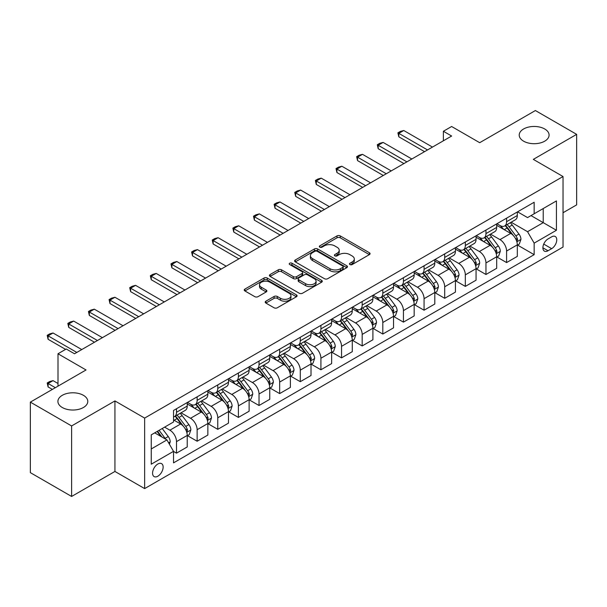 <?xml version="1.0" encoding="UTF-8"?>
<svg xmlns="http://www.w3.org/2000/svg" width="607" height="607" viewBox="0 0 607 607"><rect width="100%" height="100%" fill="white"/><g stroke="black" fill="none" stroke-linecap="round" stroke-linejoin="round"><path stroke-width="0.91" d="M349.928 264.553A1.601 0.926 0 0 0 352.189 264.553L369.405 254.614A2.291 1.32 0 0 0 370.073 253.68A2.291 1.32 0 0 0 369.405 252.747L340.246 235.911A2.291 1.32 0 0 0 337.006 235.911L319.79 245.85A1.601 0.926 0 0 0 319.32 246.503A1.601 0.926 0 0 0 319.79 247.155A1.601 0.926 0 0 0 322.059 247.155L324.29 245.873A7.33 4.234 0 0 1 334.654 245.873L337.082 247.277A7.33 4.234 0 0 1 339.23 250.266A7.33 4.234 0 0 1 337.082 253.263L334.859 254.545A1.601 0.926 0 0 0 334.389 255.198A1.601 0.926 0 0 0 334.859 255.858A1.601 0.926 0 0 0 337.128 255.858L339.351 254.568A7.33 4.234 0 0 1 349.723 254.568L352.151 255.972A7.33 4.234 0 0 1 354.298 258.969A7.33 4.234 0 0 1 352.151 261.958L349.928 263.248A1.601 0.926 0 0 0 349.457 263.901A1.601 0.926 0 0 0 349.928 264.553L349.928 263.248M83.409 395.309A14.94 8.627 0 0 0 67.134 393.442A14.94 8.627 0 0 0 57.908 401.409A14.94 8.627 0 0 0 62.286 407.509A14.94 8.627 0 0 0 78.569 409.376A14.94 8.627 0 0 0 87.787 401.409A14.94 8.627 0 0 0 83.409 395.309M544.714 128.98A14.94 8.627 0 0 0 528.431 127.113A14.94 8.627 0 0 0 519.213 135.08A14.94 8.627 0 0 0 523.591 141.173A14.94 8.627 0 0 0 539.866 143.047A14.94 8.627 0 0 0 549.092 135.08A14.94 8.627 0 0 0 544.714 128.98M157.85 476.207A7.466 4.31 120 0 0 162.729 469.628A7.466 4.31 120 0 0 161.583 463.642A7.466 4.31 120 0 0 157.85 464.014A7.466 4.31 120 0 0 152.972 470.592A7.466 4.31 120 0 0 154.11 476.578A7.466 4.31 120 0 0 157.85 476.207M265.889 301.193A2.291 1.32 0 0 0 265.213 302.134A2.291 1.32 0 0 0 265.889 303.068L274.068 307.787A2.291 1.32 0 0 0 277.308 307.787L296.421 296.755A2.291 1.32 0 0 0 297.096 295.814A2.291 1.32 0 0 0 296.421 294.881L267.262 278.044A2.291 1.32 0 0 0 264.022 278.044L244.909 289.084A2.291 1.32 0 0 0 244.234 290.017A2.291 1.32 0 0 0 244.909 290.95L254.788 296.656A2.291 1.32 0 0 0 258.028 296.656L266.207 291.937A2.291 1.32 0 0 0 266.883 291.003A2.291 1.32 0 0 0 266.207 290.063L261.306 287.232A6.131 3.536 0 0 1 259.515 284.736A6.131 3.536 0 0 1 263.294 281.466A6.131 3.536 0 0 1 269.978 282.232L289.175 293.318A6.131 3.536 0 0 1 290.965 295.814A6.131 3.536 0 0 1 287.187 299.084A6.131 3.536 0 0 1 280.502 298.318L277.308 296.474A2.291 1.32 0 0 0 274.068 296.474L265.889 301.193L265.889 303.068L274.068 298.378L274.068 296.474M563.03 212.738L576.65 204.878L576.65 134.359L535.389 110.542L479.689 142.698L451.631 126.499L443.376 131.264L451.631 136.029L74.502 353.767L66.246 349.002L57.999 353.767L57.999 386.158M71.611 425.947L71.611 496.458L114.935 471.449L114.935 400.931L71.611 425.947L30.35 402.122L86.05 369.967L57.999 353.767M114.935 400.931L144.641 418.086L563.03 176.531L563.03 247.041L144.641 488.597L144.641 418.086M576.65 134.359L533.325 159.375L563.03 176.531M324.449 278.704A2.291 1.32 0 0 0 327.689 278.704L346.802 267.664A2.291 1.32 0 0 0 347.477 266.731A2.291 1.32 0 0 0 346.802 265.79L317.643 248.961A2.291 1.32 0 0 0 314.403 248.961L295.29 259.993A2.291 1.32 0 0 0 294.615 260.927A2.291 1.32 0 0 0 295.29 261.867L324.449 278.704M290.343 264.902A1.601 0.926 0 0 1 291.967 265.13L321.581 282.225L302.498 293.242A2.291 1.32 0 0 1 299.259 293.242L270.1 276.413L278.279 271.724L278.279 269.819L270.1 274.539A2.291 1.32 0 0 0 269.425 275.472A2.291 1.32 0 0 0 270.1 276.413L270.1 274.539M278.279 271.724A2.291 1.32 0 0 1 281.519 271.724L281.519 269.819A2.291 1.32 0 0 0 278.279 269.819M281.519 269.819L293.348 276.64A2.291 1.32 0 0 0 296.588 276.64L302.013 273.507A2.291 1.32 0 0 0 302.681 272.573A2.291 1.32 0 0 0 302.013 271.64L289.698 264.531A1.601 0.926 0 0 1 289.228 263.878A1.601 0.926 0 0 1 290.222 263.021A1.601 0.926 0 0 1 291.967 263.218L321.611 280.335A2.291 1.32 0 0 1 322.287 281.276A2.291 1.32 0 0 1 321.611 282.209L321.611 280.335M71.611 496.458L30.35 472.641L30.35 402.122M551.649 236.844L548.015 238.946A7.238 4.181 120 0 0 543.288 245.319A7.238 4.181 120 0 0 544.396 251.116A7.238 4.181 120 0 0 548.015 250.759L551.649 248.665A7.238 4.181 120 0 0 556.376 242.284A7.238 4.181 120 0 0 555.261 236.487A7.238 4.181 120 0 0 551.649 236.844M517.566 211.835L527.551 217.594L534.152 213.785L534.152 202.252L173.526 410.461L173.526 421.994L151.249 434.855L151.249 464.203L173.526 451.342L173.526 462.868L534.152 254.667L534.152 243.134L527.551 231.699L511.14 222.223M534.152 213.785L556.429 200.925L556.429 230.273L534.152 243.134M114.935 471.449L144.641 488.597M443.376 131.264L443.376 140.794M531.011 215.599L543.227 222.648L543.227 208.542L556.429 200.925M527.551 231.699L543.227 222.648L556.429 230.273M151.249 448.96L166.925 439.908L154.709 432.852M173.526 451.433L176.5 453.148L176.5 441.623A9.333 5.387 -120 0 0 169.899 430.188L164.611 427.138M176.5 453.148L187.229 446.957L187.229 435.424A9.333 5.387 -120 0 0 180.62 423.989L173.526 419.892M187.472 435.667L197.131 441.236L197.131 429.71A9.333 5.387 -120 0 0 190.53 418.276L181.045 412.806M197.131 441.236L207.86 435.044L207.86 423.519A9.333 5.387 -120 0 0 201.251 412.077L187.229 403.981M208.102 423.754L217.761 429.331L217.761 417.798A9.333 5.387 -120 0 0 211.16 406.364L201.676 400.893M217.761 429.331L228.49 423.132L228.49 411.607A9.333 5.387 -120 0 0 221.889 400.172L207.86 392.069M228.733 411.842L238.392 417.419L238.392 405.886A9.333 5.387 -120 0 0 231.791 394.451L222.306 388.981M238.392 417.419L249.12 411.22L249.12 399.694A9.333 5.387 -120 0 0 242.519 388.26L228.49 380.157M249.363 399.93L259.022 405.506L259.022 393.973A9.333 5.387 -120 0 0 252.421 382.539L242.937 377.068M259.022 405.506L269.751 399.315L269.751 387.782A9.333 5.387 -120 0 0 263.15 376.348L249.12 368.252M269.994 388.017L279.652 393.594L279.652 382.069A9.333 5.387 -120 0 0 273.051 370.634L263.567 365.156M279.652 393.594L290.381 387.403L290.381 375.87A9.333 5.387 -120 0 0 283.78 364.435L269.751 356.339M290.624 376.112L300.283 381.682L300.283 370.156A9.333 5.387 -120 0 0 293.682 358.722L284.197 353.244M300.283 381.682L311.012 375.49L311.012 363.957A9.333 5.387 -120 0 0 304.411 352.523L290.381 344.427M311.254 364.2L320.913 369.777L320.913 358.244A9.333 5.387 -120 0 0 314.312 346.809L304.828 341.339M320.913 369.777L331.642 363.578L331.642 352.052A9.333 5.387 -120 0 0 325.041 340.618L311.012 332.515M331.885 352.288L341.544 357.864L341.544 346.331A9.333 5.387 -120 0 0 334.943 334.897L325.466 329.426M341.544 357.864L352.272 351.665L352.272 340.14A9.333 5.387 -120 0 0 345.671 328.706L331.642 320.602M352.515 340.375L362.174 345.952L362.174 334.419A9.333 5.387 -120 0 0 355.573 322.985L346.096 317.514M362.174 345.952L372.903 339.761L372.903 328.228A9.333 5.387 -120 0 0 366.302 316.793L352.272 308.69M373.146 328.463L382.805 334.04L382.805 322.507A9.333 5.387 -120 0 0 376.203 311.072L366.727 305.602M382.805 334.04L393.533 327.848L393.533 316.315A9.333 5.387 -120 0 0 386.932 304.881L372.903 296.785M393.776 316.558L403.435 322.127L403.435 310.602A9.333 5.387 -120 0 0 396.834 299.168L387.357 293.689M403.435 322.127L414.164 315.936L414.164 304.403A9.333 5.387 -120 0 0 407.563 292.969L393.533 284.873M414.414 304.646L424.065 310.215L424.065 298.69A9.333 5.387 -120 0 0 417.464 287.255L407.987 281.785M424.065 310.215L434.794 304.024L434.794 292.498A9.333 5.387 -120 0 0 428.193 281.056L414.164 272.96M435.044 292.733L444.696 298.31L444.696 286.777A9.333 5.387 -120 0 0 438.095 275.343L428.618 269.872M444.696 298.31L455.425 292.111L455.425 280.586A9.333 5.387 -120 0 0 448.823 269.151L434.794 261.048M455.675 280.821L465.326 286.398L465.326 274.865A9.333 5.387 -120 0 0 458.725 263.43L449.248 257.96M465.326 286.398L476.055 280.199L476.055 268.673A9.333 5.387 -120 0 0 469.454 257.239L455.425 249.136M476.305 268.909L485.957 274.485L485.957 262.952A9.333 5.387 -120 0 0 479.355 251.518L469.879 246.047M485.957 274.485L496.685 268.294L496.685 256.761A9.333 5.387 -120 0 0 490.084 245.327L476.055 237.231M496.936 256.996L506.587 262.573L506.587 251.048A9.333 5.387 -120 0 0 499.986 239.613L490.509 234.135M506.587 262.573L517.316 256.382L517.316 244.849A9.333 5.387 -120 0 0 510.715 233.414L496.685 225.318M496.936 223.74L499.986 225.508A9.333 5.387 -120 0 0 504.652 225.971A9.333 5.387 -120 0 0 506.587 221.692L506.587 218.171M476.305 235.653L479.355 237.42A9.333 5.387 -120 0 0 484.022 237.883A9.333 5.387 -120 0 0 485.957 233.604L485.957 230.083M455.675 247.565L458.725 249.325A9.333 5.387 -120 0 0 463.391 249.788A9.333 5.387 -120 0 0 465.326 245.516L465.326 241.988M435.044 259.477L438.095 261.238A9.333 5.387 -120 0 0 442.761 261.7A9.333 5.387 -120 0 0 444.696 257.429L444.696 253.901M414.406 271.39L417.464 273.15A9.333 5.387 -120 0 0 422.131 273.613A9.333 5.387 -120 0 0 424.065 269.341L424.065 265.813M393.776 283.302L396.834 285.062A9.333 5.387 -120 0 0 401.5 285.525A9.333 5.387 -120 0 0 403.435 281.253L403.435 277.725M373.146 295.207L376.203 296.975A9.333 5.387 -120 0 0 380.87 297.438A9.333 5.387 -120 0 0 382.805 293.158L382.805 289.638M352.515 307.119L355.573 308.887A9.333 5.387 -120 0 0 360.239 309.342A9.333 5.387 -120 0 0 362.174 305.071L362.174 301.542M331.885 319.032L334.943 320.792A9.333 5.387 -120 0 0 339.609 321.255A9.333 5.387 -120 0 0 341.544 316.983L341.544 313.455M311.254 330.944L314.312 332.704A9.333 5.387 -120 0 0 318.978 333.167A9.333 5.387 -120 0 0 320.913 328.895L320.913 325.367M290.624 342.856L293.682 344.617A9.333 5.387 -120 0 0 298.348 345.08A9.333 5.387 -120 0 0 300.283 340.808L300.283 337.28M269.994 354.761L273.051 356.529A9.333 5.387 -120 0 0 277.718 356.992A9.333 5.387 -120 0 0 279.652 352.713L279.652 349.192M249.363 366.674L252.421 368.441A9.333 5.387 -120 0 0 257.087 368.904A9.333 5.387 -120 0 0 259.022 364.625L259.022 361.104M228.733 378.586L231.791 380.346A9.333 5.387 -120 0 0 236.457 380.809A9.333 5.387 -120 0 0 238.392 376.537L238.392 373.009M208.102 390.498L211.16 392.259A9.333 5.387 -120 0 0 215.826 392.721A9.333 5.387 -120 0 0 217.761 388.45L217.761 384.921M187.472 402.411L190.53 404.171A9.333 5.387 -120 0 0 195.196 404.634A9.333 5.387 -120 0 0 197.131 400.362L197.131 396.834M517.566 245.091L534.152 254.667M504.652 225.971L515.381 219.772A9.333 5.387 -120 0 0 517.316 215.5L517.316 211.972M484.022 237.883L494.751 231.684A9.333 5.387 -120 0 0 496.685 227.413L496.685 223.884M463.391 249.788L474.12 243.597A9.333 5.387 -120 0 0 476.055 239.325L476.055 235.797M442.761 261.7L453.49 255.509A9.333 5.387 -120 0 0 455.425 251.237L455.425 247.709M422.131 273.613L432.859 267.421A9.333 5.387 -120 0 0 434.794 263.142L434.794 259.621M401.5 285.525L412.229 279.334A9.333 5.387 -120 0 0 414.164 275.054L414.164 271.534M380.87 297.438L391.598 291.239A9.333 5.387 -120 0 0 393.533 286.967L393.533 283.439M360.239 309.342L370.968 303.151A9.333 5.387 -120 0 0 372.903 298.879L372.903 295.351M339.609 321.255L350.338 315.063A9.333 5.387 -120 0 0 352.272 310.792L352.272 307.263M318.978 333.167L329.707 326.976A9.333 5.387 -120 0 0 331.642 322.704L331.642 319.176M298.348 345.08L309.077 338.888A9.333 5.387 -120 0 0 311.012 334.609L311.012 331.088M277.718 356.992L288.446 350.793A9.333 5.387 -120 0 0 290.381 346.521L290.381 342.993M257.087 368.904L267.816 362.705A9.333 5.387 -120 0 0 269.751 358.433L269.751 354.905M236.457 380.809L247.186 374.618A9.333 5.387 -120 0 0 249.12 370.346L249.12 366.818M215.826 392.721L226.555 386.53A9.333 5.387 -120 0 0 228.49 382.258L228.49 378.73M195.196 404.634L205.925 398.442A9.333 5.387 -120 0 0 207.86 394.163L207.86 390.642M173.526 416.926A9.333 5.387 -120 0 0 174.566 416.546L185.294 410.355A9.333 5.387 -120 0 0 187.229 406.075L187.229 402.555M174.566 416.546A9.333 5.387 -120 0 0 176.5 412.274L176.5 408.746M166.925 439.908L173.526 451.342M350.565 264.781L352.151 263.863A7.33 4.234 0 0 0 354.298 260.873L354.298 258.969M339.23 250.266L339.23 252.171A7.33 4.234 0 0 1 337.082 255.168L335.496 256.086M369.375 254.637L340.246 237.815A2.291 1.32 0 0 0 337.006 237.815L320.435 247.383M346.772 267.679L317.643 250.866A2.291 1.32 0 0 0 314.403 250.866L295.321 261.883L295.29 259.993M342.758 267.383A1.601 0.926 0 0 0 343.228 266.731A1.601 0.926 0 0 0 342.758 266.071L317.158 251.298A1.601 0.926 0 0 0 314.889 251.298L312.544 252.656A7.33 4.234 0 0 0 310.397 255.646A7.33 4.234 0 0 0 312.544 258.635L330.041 268.742A7.33 4.234 0 0 0 340.406 268.742L342.758 267.383L342.758 269.288A1.601 0.926 0 0 0 343.228 268.635L343.228 266.731M310.397 255.646L310.397 257.55A7.33 4.234 0 0 0 312.544 260.547L312.544 258.635M342.758 269.288L340.406 270.646A7.33 4.234 0 0 1 330.041 270.646L312.544 260.547M281.519 271.724L293.348 278.552A2.291 1.32 0 0 0 296.588 278.552L302.013 275.419A2.291 1.32 0 0 0 302.681 274.478L302.681 272.573M305.617 283.727A6.131 3.536 0 0 0 312.294 284.493A6.131 3.536 0 0 0 316.08 281.223A6.131 3.536 0 0 0 314.282 278.727L307.521 274.819A2.291 1.32 0 0 0 304.282 274.819L298.856 277.953A2.291 1.32 0 0 0 298.181 278.886A2.291 1.32 0 0 0 298.856 279.827L305.617 283.727L305.617 285.631A6.131 3.536 0 0 0 312.294 286.398A6.131 3.536 0 0 0 316.08 283.135L316.08 281.223M298.181 278.886L298.181 280.791A2.291 1.32 0 0 0 298.856 281.731L298.856 279.827M305.617 285.631L298.856 281.731M290.965 295.814L290.965 297.726A6.131 3.536 0 0 1 287.187 300.989A6.131 3.536 0 0 1 280.502 300.222L277.308 298.378A2.291 1.32 0 0 0 274.068 298.378M259.515 284.736L259.515 286.641A6.131 3.536 0 0 0 261.306 289.144L261.306 287.232M266.177 291.952L261.306 289.144M296.391 296.77L267.262 279.948A2.291 1.32 0 0 0 264.022 279.948L244.94 290.973M517.316 245.228L519.296 244.09L520.95 239.325A6.184 3.574 -120 0 0 518.97 234.059L512.232 225.053A17.853 10.311 -120 0 0 510.282 222.723M503.575 229.294A17.853 10.311 -120 0 0 499.918 225.47M516.754 241.442L517.604 239.59A6.184 3.574 -120 0 0 515.836 235.865L509.091 226.866A17.853 10.311 -120 0 0 507.149 224.529M505.487 225.493A14.818 8.559 60 0 1 507.915 228.255L513.621 235.873M505.161 225.675A17.853 10.311 60 0 1 507.111 228.004L511.595 233.991M427.533 149.944L398.814 133.365L398.814 136.795L397.904 132.842L400.385 131.408L403.769 130.505L432.48 147.084M424.559 151.659L398.814 136.795M403.769 130.505L398.814 133.365L397.904 132.842M496.685 257.14L498.666 256.002L500.312 251.237A6.184 3.574 -120 0 0 498.339 245.964L491.602 236.965A17.853 10.311 -120 0 0 489.652 234.628M482.944 241.207A17.853 10.311 -120 0 0 479.287 237.375M496.124 253.354L496.974 251.495A6.184 3.574 -120 0 0 495.206 247.777L488.46 238.779A17.853 10.311 -120 0 0 486.511 236.442M484.849 237.405A14.818 8.559 60 0 1 487.284 240.167L492.99 247.785M484.53 237.587A17.853 10.311 60 0 1 486.48 239.917L490.964 245.903M476.055 269.053L478.035 267.907L479.682 263.142A6.184 3.574 -120 0 0 477.709 257.876L470.971 248.878A17.853 10.311 -120 0 0 469.021 246.541M462.314 253.111A17.853 10.311 -120 0 0 458.657 249.287M475.493 265.267L476.343 263.408A6.184 3.574 -120 0 0 474.575 259.69L467.83 250.683A17.853 10.311 -120 0 0 465.88 248.354M464.218 249.31A14.818 8.559 60 0 1 466.654 252.08L472.36 259.697M463.9 249.5A17.853 10.311 60 0 1 465.85 251.829L470.334 257.816M455.425 280.965L457.405 279.819L459.051 275.054A6.184 3.574 -120 0 0 457.079 269.789L450.333 260.79A17.853 10.311 -120 0 0 448.391 258.453M441.684 265.024A17.853 10.311 -120 0 0 438.026 261.2M454.863 277.179L455.713 275.32A6.184 3.574 -120 0 0 453.945 271.602L447.2 262.596A17.853 10.311 -120 0 0 445.25 260.266M443.588 261.222A14.818 8.559 60 0 1 446.024 263.992L451.729 271.61M443.269 261.405A17.853 10.311 60 0 1 445.219 263.742L449.704 269.728M406.902 161.857L378.184 145.27L378.184 148.707L377.273 144.747L379.754 143.32L383.131 142.417L411.849 158.996M403.928 163.571L378.184 148.707M383.131 142.417L378.184 145.27L377.273 144.747M386.272 173.761L357.553 157.183L357.553 160.612L356.643 156.659L359.124 155.233L362.5 154.33L391.219 170.908M383.298 175.484L357.553 160.612M362.5 154.33L357.553 157.183L356.643 156.659M365.642 185.674L336.923 169.095L336.923 172.525L336.012 168.571L338.486 167.145L341.87 166.235L370.589 182.821M362.667 187.388L336.923 172.525M341.87 166.235L336.923 169.095L336.012 168.571M434.794 292.877L436.774 291.732L438.421 286.967A6.184 3.574 -120 0 0 436.448 281.701L429.703 272.695A17.853 10.311 -120 0 0 427.76 270.365M421.053 276.936A17.853 10.311 -120 0 0 417.396 273.112M434.233 289.084L435.082 287.232A6.184 3.574 -120 0 0 433.315 283.515L426.569 274.508A17.853 10.311 -120 0 0 424.619 272.179M422.958 273.135A14.818 8.559 60 0 1 425.393 275.904L431.099 283.522M422.639 273.317A17.853 10.311 60 0 1 424.589 275.654L429.073 281.64M345.011 197.586L316.293 181.007L316.293 184.437L315.382 180.484L317.856 179.05L321.24 178.147L349.958 194.726M342.037 199.301L316.293 184.437M321.24 178.147L316.293 181.007L315.382 180.484M414.164 304.79L416.144 303.644L417.791 298.879A6.184 3.574 -120 0 0 415.818 293.613L409.072 284.607A17.853 10.311 -120 0 0 407.13 282.278M400.423 288.849A17.853 10.311 -120 0 0 396.766 285.024M413.602 300.996L414.452 299.145A6.184 3.574 -120 0 0 412.684 295.419L405.939 286.421A17.853 10.311 -120 0 0 403.989 284.084M402.327 285.047A14.818 8.559 60 0 1 404.763 287.809L410.469 295.427M402.009 285.229A17.853 10.311 60 0 1 403.959 287.566L408.443 293.545M393.533 316.695L395.514 315.557L397.16 310.792A6.184 3.574 -120 0 0 395.187 305.526L388.442 296.52A17.853 10.311 -120 0 0 386.5 294.19M379.792 300.761A17.853 10.311 -120 0 0 376.135 296.937M392.972 312.909L393.822 311.05A6.184 3.574 -120 0 0 392.054 307.332L385.308 298.333A17.853 10.311 -120 0 0 383.358 295.996M381.697 296.96A14.818 8.559 60 0 1 384.132 299.721L389.838 307.339M381.378 297.142A17.853 10.311 60 0 1 383.328 299.471L387.812 305.458M372.903 328.607L374.883 327.469L376.53 322.704A6.184 3.574 -120 0 0 374.557 317.431L367.812 308.432A17.853 10.311 -120 0 0 365.869 306.095M359.162 312.673A17.853 10.311 -120 0 0 355.505 308.842M372.341 324.821L373.191 322.962A6.184 3.574 -120 0 0 371.423 319.244L364.678 310.245A17.853 10.311 -120 0 0 362.728 307.908M361.066 308.864A14.818 8.559 60 0 1 363.502 311.634L369.208 319.252M360.748 309.054A17.853 10.311 60 0 1 362.698 311.383L367.182 317.37M352.272 340.519L354.253 339.374L355.899 334.609A6.184 3.574 -120 0 0 353.927 329.343L347.181 320.344A17.853 10.311 -120 0 0 345.239 318.007M338.531 324.578A17.853 10.311 -120 0 0 334.874 320.754M351.711 336.733L352.561 334.874A6.184 3.574 -120 0 0 350.793 331.156L344.048 322.15A17.853 10.311 -120 0 0 342.098 319.821M340.436 320.777A14.818 8.559 60 0 1 342.872 323.546L348.577 331.164M340.117 320.966A17.853 10.311 60 0 1 342.067 323.296L346.551 329.282M331.642 352.432L333.622 351.286L335.269 346.521A6.184 3.574 -120 0 0 333.296 341.255L326.551 332.257A17.853 10.311 -120 0 0 324.601 329.92M317.901 336.49A17.853 10.311 -120 0 0 314.244 332.666M331.073 348.646L331.93 346.787A6.184 3.574 -120 0 0 330.162 343.069L323.417 334.062A17.853 10.311 -120 0 0 321.467 331.733M319.806 332.689A14.818 8.559 60 0 1 322.241 335.459L327.947 343.076M319.487 332.871A17.853 10.311 60 0 1 321.437 335.208L325.921 341.195M324.381 209.498L295.662 192.92L295.662 196.349L294.752 192.396L297.225 190.962L300.609 190.059L329.328 206.638M321.407 211.213L295.662 196.349M300.609 190.059L295.662 192.92L294.752 192.396M303.75 221.411L275.032 204.832L275.032 208.262L274.121 204.301L276.595 202.875L279.979 201.972L308.697 218.55M300.776 223.126L275.032 208.262M279.979 201.972L275.032 204.832L274.121 204.301M283.12 233.323L254.401 216.737L254.401 220.174L253.491 216.213L255.964 214.787L259.348 213.884L288.067 230.463M280.146 235.038L254.401 220.174M259.348 213.884L254.401 216.737L253.491 216.213M262.49 245.228L233.771 228.649L233.771 232.079L232.86 228.126L235.334 226.699L238.718 225.789L267.437 242.375M259.515 246.943L233.771 232.079M238.718 225.789L233.771 228.649L232.86 228.126M241.859 257.14L213.14 240.562L213.14 243.991L212.23 240.038L214.703 238.612L218.088 237.701L246.806 254.28M238.885 258.855L213.14 243.991M218.088 237.701L213.14 240.562L212.23 240.038M311.012 364.344L312.992 363.198L314.638 358.433A6.184 3.574 -120 0 0 312.666 353.168L305.92 344.161A17.853 10.311 -120 0 0 303.97 341.832M297.271 348.403A17.853 10.311 -120 0 0 293.613 344.579M310.443 360.55L311.3 358.699A6.184 3.574 -120 0 0 309.532 354.974L302.787 345.975A17.853 10.311 -120 0 0 300.837 343.638M299.175 344.601A14.818 8.559 60 0 1 301.611 347.363L307.317 354.981M298.856 344.784A17.853 10.311 60 0 1 300.806 347.121L305.291 353.099M221.221 269.053L192.51 252.474L192.51 255.904L191.6 251.951L194.073 250.516L197.457 249.614L226.176 266.192M218.254 270.768L192.51 255.904M197.457 249.614L192.51 252.474L191.6 251.951M290.381 376.249L292.362 375.111L294.008 370.346A6.184 3.574 -120 0 0 292.035 365.08L285.29 356.074A17.853 10.311 -120 0 0 283.34 353.744M276.633 360.315A17.853 10.311 -120 0 0 272.983 356.491M289.812 372.463L290.67 370.611A6.184 3.574 -120 0 0 288.902 366.886L282.156 357.887A17.853 10.311 -120 0 0 280.206 355.55M278.545 356.514A14.818 8.559 60 0 1 280.98 359.276L286.686 366.894M278.226 356.696A17.853 10.311 60 0 1 280.176 359.033L284.66 365.012M200.591 280.965L171.88 264.386L171.88 267.816L170.969 263.863L173.443 262.429L176.827 261.526L205.545 278.105M197.624 282.68L171.88 267.816M176.827 261.526L171.88 264.386L170.969 263.863M269.751 388.161L271.731 387.023L273.378 382.258A6.184 3.574 -120 0 0 271.405 376.985L264.66 367.986A17.853 10.311 -120 0 0 262.71 365.649M256.002 372.228A17.853 10.311 -120 0 0 252.353 368.396M269.182 384.375L270.039 382.516A6.184 3.574 -120 0 0 268.271 378.798L261.526 369.8A17.853 10.311 -120 0 0 259.576 367.463M257.914 368.426A14.818 8.559 60 0 1 260.35 371.188L266.056 378.806M257.596 368.608A17.853 10.311 60 0 1 259.546 370.938L264.03 376.924M179.96 292.877L151.249 276.291L151.249 279.728L150.339 275.768L152.812 274.341L156.196 273.438L184.915 290.017M176.994 294.592L151.249 279.728M156.196 273.438L151.249 276.291L150.339 275.768M249.12 400.074L251.101 398.928L252.747 394.163A6.184 3.574 -120 0 0 250.774 388.897L244.029 379.899A17.853 10.311 -120 0 0 242.079 377.562M235.372 384.14A17.853 10.311 -120 0 0 231.722 380.308M248.551 396.288L249.409 394.429A6.184 3.574 -120 0 0 247.641 390.711L240.896 381.704A17.853 10.311 -120 0 0 238.946 379.375M237.284 380.331A14.818 8.559 60 0 1 239.719 383.1L245.425 390.718M236.965 380.521A17.853 10.311 60 0 1 238.915 382.85L243.399 388.837M159.33 304.782L130.619 288.204L130.619 291.633L129.708 287.68L132.182 286.254L135.566 285.351L164.285 301.929M156.363 306.505L130.619 291.633M135.566 285.351L130.619 288.204L129.708 287.68M228.49 411.986L230.47 410.84L232.117 406.075A6.184 3.574 -120 0 0 230.144 400.81L223.399 391.811A17.853 10.311 -120 0 0 221.449 389.474M214.741 396.045A17.853 10.311 -120 0 0 211.092 392.221M227.921 408.2L228.778 406.341A6.184 3.574 -120 0 0 227.01 402.623L220.265 393.617A17.853 10.311 -120 0 0 218.315 391.287M216.653 392.243A14.818 8.559 60 0 1 219.089 395.013L224.795 402.631M216.335 392.426A17.853 10.311 60 0 1 218.285 394.762L222.769 400.749M138.7 316.695L109.981 300.116L109.981 303.546L109.078 299.592L111.551 298.166L114.935 297.255L143.654 313.842M135.733 318.409L109.981 303.546M114.935 297.255L109.981 300.116L109.078 299.592M207.86 423.898L209.84 422.753L211.486 417.988A6.184 3.574 -120 0 0 209.514 412.722L202.768 403.716A17.853 10.311 -120 0 0 200.818 401.386M194.111 407.957A17.853 10.311 -120 0 0 190.461 404.133M207.291 420.105L208.148 418.253A6.184 3.574 -120 0 0 206.38 414.535L199.635 405.529A17.853 10.311 -120 0 0 197.685 403.2M196.023 404.156A14.818 8.559 60 0 1 198.459 406.925L204.164 414.543M195.704 404.338A17.853 10.311 60 0 1 197.654 406.675L202.139 412.661M118.069 328.607L89.35 312.028L89.35 315.458L88.447 311.505L90.921 310.071L94.305 309.168L123.024 325.747M115.102 330.322L89.35 315.458M94.305 309.168L89.35 312.028L88.447 311.505M187.229 435.811L189.209 434.665L190.856 429.9A6.184 3.574 -120 0 0 188.883 424.634L182.138 415.628A17.853 10.311 -120 0 0 180.188 413.299M186.66 432.017L187.517 430.166A6.184 3.574 -120 0 0 185.75 426.44L179.004 417.441A17.853 10.311 -120 0 0 177.054 415.105M175.393 416.068A14.818 8.559 60 0 1 177.828 418.83L183.534 426.448M175.074 416.25A17.853 10.311 60 0 1 177.024 418.587L181.508 424.566M97.439 340.519L68.72 323.941L68.72 327.37L67.817 323.417L70.291 321.983L73.675 321.08L102.393 337.659M94.472 342.234L68.72 327.37M73.675 321.08L68.72 323.941L67.817 323.417M169.399 444.195L170.226 441.813A6.184 3.574 -120 0 0 168.253 436.547L162.236 428.512M165.681 439.187A6.184 3.574 -120 0 0 165.119 438.353L159.095 430.317M157.547 431.213L161.872 436.987M157.114 431.463L160.787 436.357M57.999 383.495L53.044 380.635L48.09 383.495L55.351 387.683M48.09 386.925L47.187 382.971L48.09 383.495L48.09 386.925L52.384 389.406M47.187 382.971L49.66 381.545L53.044 380.635M76.808 352.432L48.09 335.853L48.09 339.283L47.187 335.33L49.66 333.896L53.044 332.993L81.763 349.571M65.586 349.382L48.09 339.283M53.044 332.993L48.09 335.853L47.187 335.33M169.899 430.188L180.62 423.989M190.53 418.276L201.251 412.077M211.16 406.364L221.889 400.172M231.791 394.451L242.519 388.26M252.421 382.539L263.15 376.348M273.051 370.634L283.78 364.435M293.682 358.722L304.411 352.523M314.312 346.809L325.041 340.618M334.943 334.897L345.671 328.706M355.573 322.985L366.302 316.793M376.203 311.072L386.932 304.881M396.834 299.168L407.563 292.969M417.464 287.255L428.193 281.056M438.095 275.343L448.823 269.151M458.725 263.43L469.454 257.239M479.355 251.518L490.084 245.327M499.986 239.613L510.715 233.414M506.587 221.692L517.316 215.5M506.587 251.048L517.316 244.849M485.957 262.952L496.685 256.761M485.957 233.604L496.685 227.413M465.326 274.865L476.055 268.673M465.326 245.516L476.055 239.325M444.696 286.777L455.425 280.586M444.696 257.429L455.425 251.237M424.065 298.69L434.794 292.498M424.065 269.341L434.794 263.142M403.435 310.602L414.164 304.403M403.435 281.253L414.164 275.054M382.805 322.507L393.533 316.315M382.805 293.158L393.533 286.967M362.174 334.419L372.903 328.228M362.174 305.071L372.903 298.879M341.544 346.331L352.272 340.14M341.544 316.983L352.272 310.792M320.913 358.244L331.642 352.052M320.913 328.895L331.642 322.704M300.283 370.156L311.012 363.957M300.283 340.808L311.012 334.609M279.652 382.069L290.381 375.87M279.652 352.713L290.381 346.521M259.022 393.973L269.751 387.782M259.022 364.625L269.751 358.433M238.392 405.886L249.12 399.694M238.392 376.537L249.12 370.346M217.761 417.798L228.49 411.607M217.761 388.45L228.49 382.258M197.131 429.71L207.86 423.519M197.131 400.362L207.86 394.163M176.5 441.623L187.229 435.424M176.5 412.274L187.229 406.075M543.728 244.09L551.649 248.665M542.901 247.808L548.015 250.759M352.151 263.863L352.151 261.958M334.859 255.858L334.859 254.545M337.082 255.168L337.082 253.263M319.79 247.155L319.79 245.85M337.006 237.815L337.006 235.911M340.246 237.815L340.246 235.911M369.405 254.614L369.405 252.747M314.403 250.866L314.403 248.961M317.643 250.866L317.643 248.961M346.802 267.664L346.802 265.79M330.041 270.646L330.041 268.742M340.406 270.646L340.406 268.742M293.348 278.552L293.348 276.64M296.588 278.552L296.588 276.64M302.013 275.419L302.013 273.507M291.967 265.13L291.967 263.218M277.308 298.378L277.308 296.474M280.502 300.222L280.502 298.318M266.207 291.937L266.207 290.063M244.909 290.95L244.909 289.084M264.022 279.948L264.022 278.044M267.262 279.948L267.262 278.044M296.421 296.755L296.421 294.881M516.853 241.783L520.905 239.446M509.091 226.866L512.232 225.053M504.227 229.674L507.111 228.004M515.836 235.865L518.97 234.059M515.343 238.285L517.604 239.59M496.223 253.696L500.274 251.351M488.46 238.779L491.602 236.965M483.597 241.586L486.48 239.917M495.206 247.777L498.339 245.964M494.713 250.19L496.974 251.495M475.592 265.6L479.644 263.263M467.83 250.683L470.971 248.878M462.966 253.491L465.85 251.829M474.575 259.69L477.709 257.876M474.082 262.103L476.343 263.408M454.962 277.513L459.013 275.176M447.2 262.596L450.333 260.79M442.336 265.403L445.219 263.742M453.945 271.602L457.079 269.789M453.452 274.015L455.713 275.32M434.331 289.425L438.383 287.088M426.569 274.508L429.703 272.695M421.706 277.316L424.589 275.654M433.315 283.515L436.448 281.701M432.821 285.927L435.082 287.232M413.701 301.338L417.753 299.001M405.939 286.421L409.072 284.607M401.075 289.228L403.959 287.566M412.684 295.419L415.818 293.613M412.191 297.84L414.452 299.145M393.07 313.25L397.122 310.905M385.308 298.333L388.442 296.52M380.445 301.14L383.328 299.471M392.054 307.332L395.187 305.526M391.561 309.745L393.822 311.05M372.44 325.162L376.492 322.818M364.678 310.245L367.812 308.432M359.814 313.053L362.698 311.383M371.423 319.244L374.557 317.431M370.93 321.657L373.191 322.962M351.81 337.067L355.861 334.73M344.048 322.15L347.181 320.344M339.184 324.957L342.067 323.296M350.793 331.156L353.927 329.343M350.3 333.569L352.561 334.874M331.179 348.979L335.231 346.643M323.417 334.062L326.551 332.257M318.554 336.87L321.437 335.208M330.162 343.069L333.296 341.255M329.669 345.482L331.93 346.787M310.549 360.892L314.601 358.555M302.787 345.975L305.92 344.161M297.923 348.782L300.806 347.121M309.532 354.974L312.666 353.168M309.039 357.394L311.3 358.699M289.918 372.804L293.97 370.467M282.156 357.887L285.29 356.074M277.293 360.695L280.176 359.033M288.902 366.886L292.035 365.08M288.408 369.306L290.67 370.611M269.288 384.717L273.34 382.372M261.526 369.8L264.66 367.986M256.662 372.607L259.546 370.938M268.271 378.798L271.405 376.985M267.778 381.211L270.039 382.516M248.658 396.629L252.709 394.284M240.896 381.704L244.029 379.899M236.032 384.512L238.915 382.85M247.641 390.711L250.774 388.897M247.148 393.124L249.409 394.429M228.027 408.534L232.079 406.197M220.265 393.617L223.399 391.811M215.402 396.424L218.285 394.762M227.01 402.623L230.144 400.81M226.517 405.036L228.778 406.341M207.397 420.446L211.448 418.109M199.635 405.529L202.768 403.716M194.771 408.336L197.654 406.675M206.38 414.535L209.514 412.722M205.887 416.948L208.148 418.253M186.766 432.359L190.818 430.022M179.004 417.441L182.138 415.628M174.141 420.249L177.024 418.587M185.75 426.44L188.883 424.634M185.256 428.861L187.517 430.166M168.617 442.837L170.188 441.926M165.119 438.353L168.253 436.547"/></g></svg>
